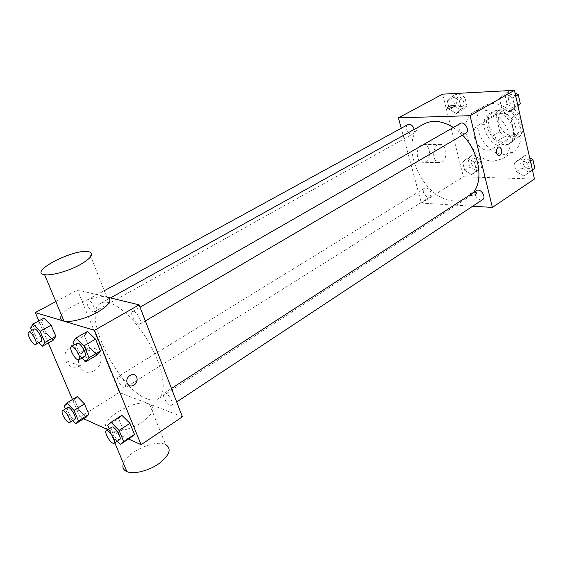 <?xml version="1.0" encoding="UTF-8"?>
<svg xmlns="http://www.w3.org/2000/svg" width="563" height="563" viewBox="0 0 563 563"><rect width="100%" height="100%" fill="white"/><g stroke="black" fill="none" stroke-linecap="round" stroke-linejoin="round"><path stroke-width="0.42" stroke-dasharray="2.81 2.11" d="M487.91 150.201L492.09 149.068C503.35 142.988 488.578 118.434 477.938 125.528C468.529 130.313 476.868 150.771 487.91 150.201M512.105 135.303L516.299 134.128C527.63 127.984 513.224 104.021 502.485 111.15C493.012 115.992 501.056 136.021 512.105 135.303M499.796 131.721L495.693 114.219L498.586 109.278L513.632 108.743L518.91 113.508L522.957 131.404L519.895 136.274L504.905 136.408L499.796 131.721L491.844 136.528L487.657 118.92L495.693 114.219M518.91 113.508L510.88 118.307L515.011 136.323L522.957 131.404M519.895 136.274L511.971 141.2L496.974 141.264L504.905 136.408M511.971 141.2L515.011 136.323M510.88 118.307L505.574 113.494L513.632 108.743M487.657 118.92L490.528 113.965L505.574 113.494M491.844 136.528L496.974 141.264M515.694 127.294C517.031 134.409 515.405 139.582 510.817 142.805C496.32 152.686 476.72 120.095 492.245 111.924C499.937 106.9 513.365 115.549 515.694 127.294M513.006 128.941C510.655 117.167 497.213 108.483 489.529 113.501C476.903 119.919 487.741 146.83 502.485 146.028L508.143 144.466C512.731 141.243 514.357 136.07 513.006 128.941M490.528 113.965L498.586 109.278M504.441 154.382L513.189 151.975C522.147 146.479 523.752 130.912 516.222 118.533C508.818 106.076 494.314 100.193 485.257 105.527C466.234 115.126 482.308 155.374 504.441 154.382M493.681 161.159L502.414 158.794C511.345 153.319 512.851 137.653 505.243 125.134C497.755 112.537 483.209 106.527 474.18 111.847C455.228 121.397 471.555 162.01 493.681 161.159M504.983 93.669L512.689 97.927L514.765 107.069L509.149 111.833L501.549 107.561L499.458 98.539L504.983 93.669L512.689 97.927L514.765 107.069L509.149 111.833L501.549 107.561L499.458 98.539L504.983 93.669L510.479 90.537M452.173 96.336L459.232 100.39L461.364 109.053L456.445 113.557L449.471 109.489L447.325 100.939L452.173 96.336L459.232 100.39L461.364 109.053L456.445 113.557L449.471 109.489L447.325 100.939L452.173 96.336L457.663 93.352M534.449 179.02L463.37 176.768L442.609 94.155M519.902 158.724L527.503 163.193L529.48 171.919L523.879 176.064L516.384 171.588L514.385 162.967L519.902 158.724L527.503 163.193L529.48 171.919L523.879 176.064L516.384 171.588L514.385 162.967L525.314 155.233L529.656 157.767M467.487 158.062L474.468 162.299L476.502 170.589L471.576 174.544L464.686 170.293L462.631 162.102L467.487 158.062L474.468 162.299L476.502 170.589L471.576 174.544L464.686 170.293L462.631 162.102L467.487 158.062L472.906 154.755L479.866 158.949L481.879 167.211L476.938 171.166L470.056 166.951L468.036 158.794L472.906 154.755M423.883 124.043C395.74 138.019 421.384 200.745 454.503 200.892C459.563 201.16 464.081 200.034 468.05 197.5L473.159 192.813M462.526 135.071L453.356 127.449M472.688 206.22L421.377 203.088L401.236 128.237M407.901 124.599C404.375 126.225 407.675 134.487 411.715 134.184L412.946 133.867C414.241 133.016 414.685 131.524 414.269 129.377M460.274 123.48C456.452 125.359 459.88 133.86 464.313 133.544L465.826 133.135M476.544 190.618C474.173 194.735 475.573 197.909 480.767 200.132L482.582 199.675M425.98 187.838C430.801 190.012 432.138 193.039 429.984 196.93C426.367 199.471 420.645 190.294 424.537 188.183L425.98 187.838M421.377 203.088L463.37 176.768M425.586 161.806C431.223 158.921 430.554 145.803 424.685 144.466C417.035 141.707 414.065 160.124 421.828 162.25L425.586 161.806M470.365 195.586C474.567 195.192 476.65 194.235 476.622 192.715C475.179 191.371 467.283 194.024 469.092 195.248L470.365 195.586C474.567 195.192 476.65 194.235 476.615 192.715C475.179 191.364 467.283 194.017 469.085 195.248L470.365 195.586M455.164 105.689C453.349 107.413 450.696 108.195 447.205 108.04L447.029 107.836M442.032 162.088C447.669 159.153 447.022 145.81 441.153 144.452C433.496 141.637 430.498 160.378 438.267 162.545L442.032 162.088M499.036 155.522L498.487 155.423C495.412 154.614 496.087 146.76 499.212 146.992M147.309 398.914C151.799 400.603 155.472 400.546 158.33 398.759C167.697 393.164 163.2 366.07 147.562 340.2C132.045 314.26 110.221 297.574 100.89 303.225C80.558 312.704 118.554 389.73 147.309 398.914M119.293 376.541C122.579 377.477 127.344 386.83 125.07 387.844C122.607 389.737 115.359 377.914 118.146 376.556L119.293 376.541M138.667 324.246L139.898 324.154C143.333 322.578 135.556 309.319 132.488 311.515C129.61 312.761 134.831 323.493 138.667 324.246M170.23 405.247L171.729 405.226C174.868 403.587 166.852 391.011 164.093 393.234C161.581 394.466 166.514 404.1 170.23 405.247M93.106 311.923L94.077 311.86C97.089 310.579 90.003 298.13 87.321 299.995C84.746 301.022 89.735 311.276 93.106 311.923M182.412 416.789L119.265 392.467L77.476 289.973L106.907 297.067M41.486 322.177L43.907 318.137L41.486 322.177L46.145 333.099L41.486 322.177L30.585 328.116M53.267 340.151L46.145 333.099L53.267 340.151M118.511 418.436L121.897 415.29L118.511 418.436L123.03 429.393L118.511 418.436L107.758 425.375M130.961 437.374L123.03 429.393L130.961 437.374M83.697 418.781L79.974 417.099L72.458 399.505M48.284 342.951L38.854 320.882M128.512 438.999L107.878 429.689M82.114 358.019L77.891 353.881L89.193 347.315L97.153 355L89.193 347.315L84.373 335.625L87.476 331.424M74.555 399.695L77.244 396.577L74.555 399.695L78.94 409.984L74.555 399.695L64.217 406.022M86.055 417.296L78.94 409.984L86.055 417.296M79.974 417.099L119.265 392.467M55.828 301.578L77.476 289.973M80.502 365.697C86.329 361.502 88.278 356.126 86.35 349.574C81.769 336.35 60.621 347.237 65.597 360.552C68.7 367.111 73.669 368.821 80.502 365.697M61.529 315.231C66.652 306.209 97.012 294.104 106.745 297.06L88.863 251.71M109.102 430.195L109.658 430.428C116.435 433.081 131.918 429.119 142.425 422.011C153.354 413.805 155.712 407.851 149.498 404.15C135.036 397.056 93.043 423.503 109.102 430.195M149.498 404.15L165.578 444.58C155.592 439.175 127.027 451.808 123.438 463.405M94.394 370.771C100.291 366.464 102.276 360.96 100.334 354.261C95.71 340.763 74.281 351.966 79.306 365.563C82.437 372.263 87.469 374.001 94.394 370.771M72.747 420.603L68.679 416.36L65.477 408.935M67.757 407.535C65.702 408.414 70.671 417.964 73.809 419.175L74.914 419.245M68.679 416.36L78.94 409.984M38.882 342.67L35.328 339.095L31.605 330.474M34.181 329.066C31.852 329.946 37.151 340.516 40.332 341.361L41.233 341.354M35.328 339.095L46.145 333.099M117.167 441.308L112.354 436.388L109.201 428.83M111.748 427.176C109.475 428.246 114.683 438.197 118.237 439.59L119.645 439.668M112.354 436.388L123.03 429.393M77.891 353.881L74.168 344.971M77.082 343.296C74.464 344.38 80.023 355.471 83.669 356.456L84.816 356.435M89.193 347.315L84.373 335.625L72.986 342.128M476.045 167.542L477.558 167.141C481.492 164.973 476.031 156.232 472.343 158.794C470.035 162.63 471.273 165.543 476.045 167.542M474.468 162.299L479.866 158.949M476.502 170.589L481.879 167.211M471.576 174.544L476.938 171.166M464.686 170.293L470.056 166.951M462.631 162.102L468.036 158.794M476.073 167.528L477.579 167.127C481.52 164.959 476.052 156.218 472.364 158.78C470.056 162.616 471.294 165.529 476.073 167.528M457.888 93.345L464.841 97.3L466.938 105.928L462.005 110.432L455.038 106.4L452.926 97.885L457.789 93.289M461.076 106.646L462.322 106.301C466.53 104.246 461.519 94.971 457.529 97.441C453.94 99.123 457.008 107.054 461.076 106.646M459.232 100.39L464.841 97.3M461.364 109.053L466.938 105.928M456.445 113.557L462.005 110.432M449.471 109.489L455.038 106.4M447.325 100.939L452.926 97.885M461.097 106.632L462.343 106.287C466.551 104.232 461.547 94.957 457.55 97.427C453.968 99.109 457.029 107.04 461.097 106.632M532.443 170.132L529.241 172.503L521.753 168.07L519.783 159.484L525.314 155.233M528.368 168.696L530.198 168.189C534.491 165.663 528.439 156.655 524.42 159.575C521.922 163.65 523.238 166.69 528.368 168.696L530.219 168.175C534.512 165.649 528.46 156.641 524.442 159.561C521.943 163.636 523.259 166.676 528.39 168.682M527.503 163.193L530.445 161.264M529.48 171.919L532.408 169.97M523.879 176.064L529.241 172.503M516.384 171.588L521.753 168.07M514.385 162.967L519.783 159.484M510.711 90.53L515.004 92.881M517.925 105.83L514.709 108.553L507.129 104.317L505.067 95.33L510.606 90.467M513.808 104.556L515.328 104.12C519.952 101.72 514.441 92.1 510.057 94.922C506.186 96.843 509.36 104.992 513.808 104.556M512.689 97.927L515.743 96.16M514.765 107.069L517.805 105.281M509.149 111.833L514.709 108.553M501.549 107.561L507.129 104.317M499.458 98.539L505.067 95.33M513.829 104.542L515.349 104.106C519.973 101.713 514.462 92.086 510.078 94.908C506.207 96.836 509.381 104.978 513.829 104.542M502.485 111.15L477.938 125.528M516.299 134.128L492.09 149.068M508.143 144.466L510.817 142.805M489.529 113.501L492.245 111.924M502.414 158.794L513.189 151.975M474.18 111.847L485.257 105.527M441.153 144.452L424.685 144.466M438.267 162.545L421.828 162.25M158.33 398.759L468.05 197.5M100.89 303.225L110.454 297.918M424.537 188.183L118.146 376.556M429.984 196.93L125.07 387.844M139.898 324.154L145.353 320.952M132.488 311.515L140.032 307.187M171.729 405.226L176.676 401.954M164.093 393.234L171.462 388.463M94.077 311.86L412.946 133.867M87.321 299.995L104.359 290.67M109.658 430.428L114.845 442.842M100.334 354.261L86.35 349.574M79.306 365.563L65.597 360.552"/><path stroke-width="0.84" d="M401.236 128.237L398.442 117.843L442.609 94.155L514.427 90.333L534.449 179.02L492.4 207.423L472.688 206.22M398.442 117.843L470.063 115.689L514.427 90.333M470.063 115.689L492.4 207.423M499.212 146.992L499.747 147.077C502.351 149.434 502.463 152.144 500.071 155.212L498.487 155.423C495.102 154.487 496.411 145.782 499.747 147.077C502.358 149.434 502.463 152.144 500.071 155.212L499.036 155.522M473.159 192.813C484.004 180.139 479.106 151.672 462.526 135.071M453.356 127.449C442.328 120.721 432.504 119.581 423.883 124.043L110.454 297.918M414.269 129.377C412.834 125.458 410.709 123.86 407.901 124.599L104.359 290.67M145.353 320.952L465.826 133.135C470.386 130.792 464.581 120.686 460.274 123.48L140.032 307.187M176.676 401.954L482.582 199.675C486.805 197.212 480.485 187.732 476.544 190.618L171.462 388.463M447.029 107.836C447.81 106.639 450.027 105.802 453.694 105.323L454.988 105.485C456.734 106.294 448.57 108.969 447.205 108.04C447.254 106.864 449.415 105.957 453.694 105.323L455.164 105.689M106.907 297.067L139.117 304.829L182.412 416.789L141.109 444.686L128.512 438.999M38.854 320.882L35.307 312.585L94.5 330.333L139.117 304.829M94.5 330.333L141.109 444.686M134.015 385.198C130.834 386.76 128.54 385.972 127.125 382.84C124.81 376.373 134.874 370.933 136.844 377.513C137.618 380.63 136.675 383.192 134.015 385.198C130.834 386.753 128.54 385.972 127.125 382.84C124.81 376.373 134.867 370.933 136.837 377.513C137.611 380.63 136.668 383.192 134.015 385.198M43.907 318.137L51.12 325.196L55.821 336.294L53.267 340.151L55.821 336.294L51.12 325.196L43.907 318.137L32.914 324.112L40.107 331.262L44.892 342.417L42.429 346.238L38.882 342.67M121.897 415.29L129.94 423.299L134.487 434.432L130.961 437.374L134.487 434.432L129.94 423.299L121.897 415.29L111.045 422.285L119.074 430.406L123.705 441.596L120.271 444.481L117.167 441.308M72.458 399.505L48.284 342.951M107.878 429.689L83.697 418.781M84.373 335.625L87.476 331.424L95.548 339.13L100.404 351.016L97.153 355L100.404 351.016L95.548 339.13L87.476 331.424L75.977 337.976L84.042 345.788L88.989 357.737L85.836 361.678L82.114 358.019M77.244 396.577L84.45 403.917L88.87 414.354L86.055 417.296L88.87 414.354L84.45 403.917L77.244 396.577L66.828 402.946L74.013 410.378L78.51 420.864L75.78 423.763L72.747 420.603M35.307 312.585L55.828 301.578M106.921 297.102C112.867 299.615 109.905 304.562 98.039 311.965C86.688 318.447 70.593 322.768 63.992 321.128C60.515 320.213 59.699 318.243 61.529 315.231M123.438 463.405C122.185 467.009 123.142 469.662 126.316 471.372L126.872 471.632C133.705 474.637 148.956 470.809 159.16 463.49C169.744 455.003 171.884 448.697 165.578 444.58M88.694 251.682L88.863 251.71C94.69 253.681 91.459 258.178 79.172 265.201C67.461 271.401 51.106 275.877 44.597 274.695C27.784 272.182 74.372 248.325 88.694 251.682M65.477 408.935L64.217 406.022L66.828 402.946M69.699 422.51L74.914 419.245C77.427 418.084 69.911 405.796 67.757 407.535L62.514 410.758C60.48 411.623 65.477 421.201 68.595 422.433L69.699 422.51C72.177 421.37 64.639 409.041 62.514 410.758M74.013 410.378L84.45 403.917M78.51 420.864L88.87 414.354M75.78 423.763L86.055 417.296M31.605 330.474L30.585 328.116L32.914 324.112M35.729 344.429L41.233 341.354C43.956 340.249 36.56 327.356 34.181 329.066L28.643 332.093C26.341 332.958 31.676 343.564 34.836 344.429L35.729 344.429C38.425 343.346 30.993 330.404 28.643 332.093M40.107 331.262L51.12 325.196M44.892 342.417L55.821 336.294M42.429 346.238L53.267 340.151M109.201 428.83L107.758 425.375L111.045 422.285M114.205 443.264L119.645 439.668C122.488 438.239 114.205 425.135 111.748 427.176L106.287 430.723C104.035 431.772 109.278 441.751 112.818 443.172L114.205 443.264C117.02 441.849 108.708 428.696 106.287 430.723M119.074 430.406L129.94 423.299M123.705 441.596L134.487 434.432M120.271 444.481L130.961 437.374M74.168 344.971L72.986 342.128L75.977 337.976M79.059 359.813L84.816 356.435C87.934 355.063 79.826 341.277 77.082 343.296L71.297 346.618C68.707 347.681 74.302 358.807 77.919 359.82L79.059 359.813C82.142 358.462 73.999 344.619 71.297 346.618M84.042 345.788L95.548 339.13M88.989 357.737L100.404 351.016M85.836 361.678L97.153 355M529.656 157.767L532.901 159.66L534.85 168.351L532.443 170.132M530.445 161.264L532.901 159.66M532.408 169.97L534.85 168.351M515.004 92.881L518.291 94.69L520.339 103.782L517.925 105.83M515.743 96.16L518.291 94.69M517.805 105.281L520.339 103.782M114.845 442.842L126.872 471.632M63.992 321.128L44.597 274.695"/></g></svg>
